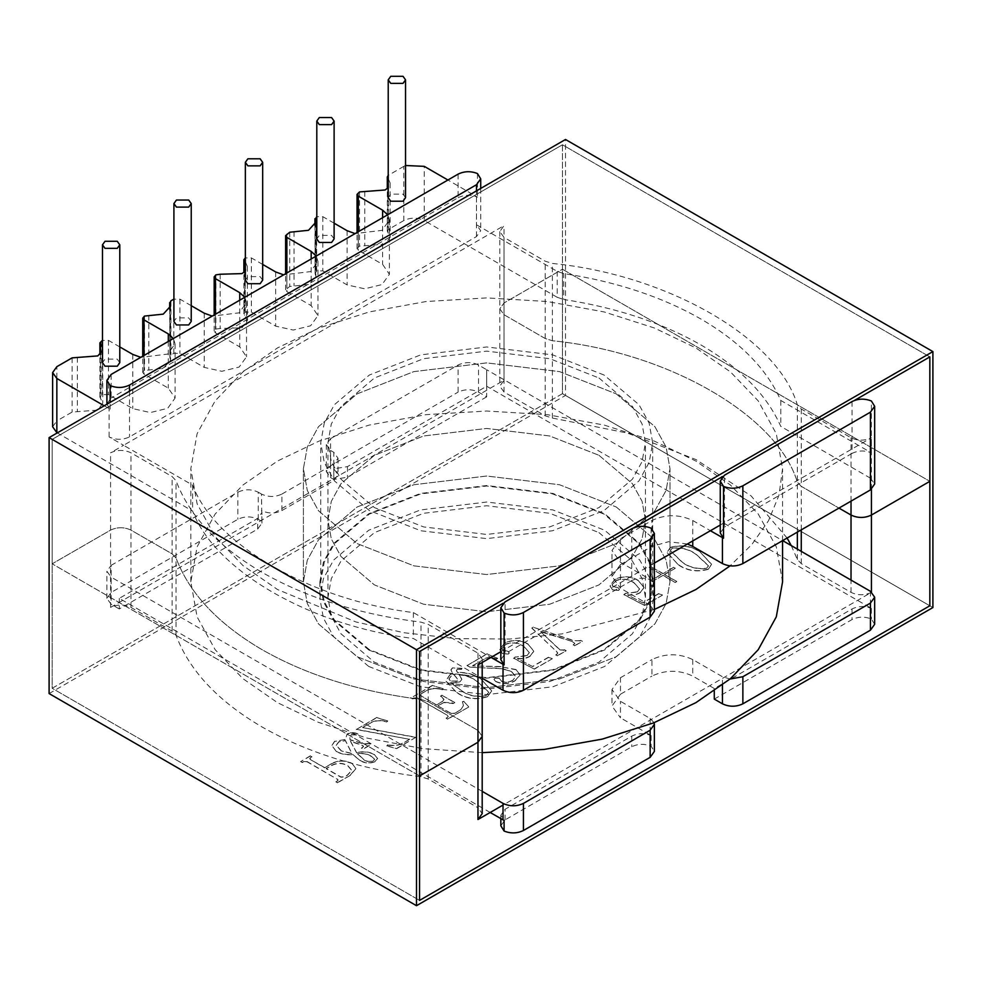<?xml version="1.0" encoding="UTF-8"?>
<svg xmlns="http://www.w3.org/2000/svg" width="982" height="982" viewBox="0 0 982 982"><rect width="100%" height="100%" fill="white"/><g stroke="black" fill="none" stroke-linecap="round" stroke-linejoin="round"><path stroke-width="0.74" stroke-dasharray="4.91 3.68" d="M852.057 401.552L852.057 453.402C858.256 450.407 864.7 450.222 871.39 452.837L780.788 400.472C766.954 369.171 740.367 342.031 701.013 319.064C662.224 296.895 616.463 281.724 563.742 273.561L557.211 271.388L476.491 224.792L480.714 230.684L476.491 236.576L129.501 436.904C122.701 440.083 115.888 440.083 109.088 436.904L123.597 445.288L110.573 452.8C117.374 449.633 124.174 449.633 130.974 452.8L172.132 476.565L176.048 480.726C189.428 516.09 218.127 546.655 262.169 572.42C306.801 597.854 359.731 614.425 420.983 622.146L428.213 624.405L477.964 653.14L482.199 659.032L477.964 664.924M801.263 529.863L801.263 486.336L838.959 508.099L801.263 486.336L797.347 482.162C777.535 415.46 667.944 352.182 552.4 340.754L545.182 338.495L504.036 314.731L499.801 308.839L504.036 302.947L562.441 269.228L562.441 144.784L52.156 439.384L52.156 688.272L419.56 900.396L52.156 688.272L562.441 393.672L562.441 144.784L929.844 356.896L562.441 144.784L52.156 439.384L52.156 563.828L110.573 530.108C117.374 526.929 124.174 526.929 130.974 530.108L172.132 553.873L176.048 558.034C189.428 593.398 218.127 623.963 262.169 649.728C306.801 675.162 359.731 691.733 420.983 699.454L428.213 701.713L477.964 730.448L482.199 736.34L477.964 730.448L477.964 653.14M598.959 455.292L632.396 483.696L642.093 501.323L645.456 520.104L642.093 538.885L632.396 556.512L598.959 584.916L549.748 604.225L486.691 611.761L423.635 604.225L374.437 584.916L341 556.512L331.302 538.885L327.939 520.104L331.302 501.323L341 483.696L374.437 455.292L423.635 435.983L486.691 428.447L549.748 435.983L598.959 455.292L632.396 483.696L642.093 501.323L645.456 520.104L642.093 538.885L632.396 556.512L598.959 584.916L549.748 604.225L486.691 611.761L423.635 604.225L374.437 584.916L341 556.512L331.302 538.885L327.939 520.104L331.302 501.323L341 483.696L374.437 455.292L423.635 435.983L486.691 428.447L549.748 435.983L598.959 455.292M598.959 377.984L632.396 406.388L642.093 424.015L645.456 442.796L642.093 461.577L632.396 479.204L598.959 507.608L549.748 526.917L486.691 534.453L423.635 526.917L374.437 507.608L341 479.204L331.302 461.577L327.939 442.796L331.302 424.015L341 406.388L374.437 377.984L423.635 358.675L486.691 351.139L549.748 358.675L598.959 377.984M191.232 321.421L188.691 317.886L176.441 317.886L173.912 321.421M405.541 197.689L403.013 194.154L390.762 194.154L388.221 197.689M119.792 362.665L117.251 359.13L105.013 359.13L102.472 362.665M334.113 238.933L331.572 235.398L319.322 235.398L316.793 238.933M262.673 280.177L260.132 276.642L247.881 276.642L245.353 280.177M368.729 649.961L333.585 620.108L323.409 601.585L319.862 581.847L323.409 562.121L333.585 543.598L368.729 513.746L420.431 493.455L486.691 485.538L552.952 493.455L604.654 513.746L639.798 543.598L649.986 562.121L653.521 581.847L649.986 601.585L639.798 620.108L604.654 649.961L552.952 670.252L486.691 678.169L420.431 670.252L368.729 649.961M368.729 666.459L333.585 636.606L323.409 618.083L319.862 598.345L323.409 578.619L333.585 560.096L368.729 530.243L420.431 509.953L486.691 502.035L552.952 509.953L604.654 530.243L639.798 560.096L649.986 578.619L653.521 598.345L649.986 618.083L639.798 636.606L604.654 666.459L552.952 686.749L486.691 694.667L420.431 686.749L368.729 666.459M616.303 507.019L654.908 539.818L666.103 560.17L669.994 581.847L666.103 603.537L654.908 623.889L616.303 656.688L559.495 678.967L486.691 687.682L413.888 678.967L357.08 656.688L318.475 623.889L307.292 603.537L303.401 581.847L307.292 560.17L318.475 539.818L357.08 507.019L413.888 484.727L486.691 476.025L559.495 484.727L616.303 507.019L654.908 539.818L666.103 560.17L669.994 581.847L666.103 603.537L654.908 623.889L616.303 656.688L559.495 678.967L486.691 687.682L413.888 678.967L357.08 656.688L318.475 623.889L307.292 603.537L303.401 581.847L307.292 560.17L318.475 539.818L357.08 507.019L413.888 484.727L486.691 476.025L559.495 484.727L616.303 507.019M616.303 393.892L654.908 426.691L666.103 447.043L669.994 468.721L666.103 490.411L654.908 510.75L616.303 543.549L559.495 565.841L486.691 574.544L413.888 565.841L357.08 543.549L318.475 510.75L307.292 490.411L303.401 468.721L307.292 447.043L318.475 426.691L357.08 393.892L413.888 371.601L486.691 362.898L559.495 371.601L616.303 393.892L654.908 426.691L666.103 447.043L669.994 468.721L666.103 490.411L654.908 510.75L616.303 543.549L559.495 565.841L486.691 574.544L413.888 565.841L357.08 543.549L318.475 510.75L307.292 490.411L303.401 468.721L307.292 447.043L318.475 426.691L357.08 393.892L413.888 371.601L486.691 362.898L559.495 371.601L616.303 393.892M369.33 649.618L334.371 619.912L324.244 601.487L320.721 581.847L324.244 562.22L334.371 543.795L369.33 514.089L420.775 493.909L486.691 486.029L552.62 493.909L604.053 514.089L639.024 543.795L649.151 562.22L652.674 581.847L649.151 601.487L639.024 619.912L604.053 649.618L552.62 669.798L486.691 677.678L420.775 669.798L369.33 649.618M604.053 375.038L552.62 354.858L486.691 346.965L420.775 354.858L369.33 375.038L334.371 404.731L324.244 423.156L320.721 442.796L324.244 462.436L334.371 480.861L369.33 510.554L420.775 530.746L486.691 538.627L552.62 530.746L604.053 510.554L639.024 480.861L649.151 462.436L652.674 442.796L649.151 423.156L639.024 404.731L604.053 375.038M870.42 452.223L870.42 478.148L780.788 426.397C766.954 395.095 740.367 367.955 701.013 344.989C662.224 322.82 616.463 307.648 563.742 299.485L563.742 273.561M720.26 525.039L871.427 437.763C864.626 440.943 857.826 440.943 851.026 437.763L801.263 409.028L797.347 404.866C777.535 338.152 667.944 274.874 552.4 263.446L545.182 261.187L504.036 237.423L499.801 231.531L504.036 225.639L123.597 445.288L192.607 485.12C214.776 544.556 310.447 599.793 413.385 612.584L491 657.4M720.26 532.944L724.483 527.052L724.483 475.202M852.057 453.402L724.483 527.052M631.77 528.733L631.77 580.583C637.981 577.588 644.425 577.391 651.115 580.018L620.452 562.256L611.995 550.472L620.452 538.688L651.925 520.509C665.526 514.163 679.139 514.163 692.74 520.509L710.416 530.722M500.832 651.717L654.368 563.079M500.832 659.622L505.067 653.73L505.067 601.88M631.77 580.583L505.067 653.73M490.178 812.482L119.301 598.345L257.677 518.459L261.912 512.567L261.482 510.566C268.295 513.746 275.095 513.746 281.895 510.566L333.782 480.603L338.017 474.711L333.782 468.819L347.456 466.622L486.679 386.245L486.679 369.748L478.529 365.022C471.728 361.842 464.928 361.842 458.115 365.022L458.115 392.125C464.928 388.946 471.728 388.946 478.529 392.125L486.691 396.838L486.691 369.735L782.642 540.616M870.433 591.299L870.433 607.797L486.679 386.245M870.433 607.797L871.39 608.41C864.7 605.784 858.256 605.968 852.045 608.963L714.282 688.505L692.74 676.07C679.139 669.712 665.526 669.712 651.925 676.07L651.925 659.573C665.526 653.214 679.139 653.214 692.74 659.573L722.457 676.721L730.031 679.028M654.086 722.703L650.145 718.456L620.452 701.308L611.995 689.524L620.452 677.74L620.452 694.237L651.925 676.07M620.452 694.237L611.995 706.021L620.452 717.805L620.452 701.308M650.145 718.456L650.145 734.953L620.452 717.805M650.145 734.953L651.115 735.579C644.425 732.953 637.981 733.137 631.77 736.132L505.067 809.291L500.832 815.183L504.097 820.449M281.895 510.566L281.895 494.069C275.095 497.248 268.295 497.248 261.482 494.069L261.912 523.173L257.677 529.065L119.301 608.963L119.301 598.345M281.895 494.069L333.782 464.105L333.782 480.603M486.691 396.838L347.456 477.227L333.782 479.425L333.782 452.321L338.017 458.213L333.782 464.105M333.782 452.321L330.553 450.456L330.553 477.559L326.319 471.667L330.553 465.775L458.115 392.125M330.553 465.775L330.553 438.672L326.319 444.564L330.553 450.456M330.553 438.672L458.115 365.022M620.452 677.74L651.925 659.573M482.199 791.369L111.126 577.134L111.126 604.249L106.903 598.345L111.126 592.453L237.84 519.306C244.641 516.127 251.453 516.127 258.254 519.306L261.482 521.172M111.126 592.453L111.126 565.35L106.903 571.242L111.126 577.134M111.126 565.35L237.84 492.203L237.84 519.306M258.254 519.306L258.254 492.203C251.453 489.024 244.641 489.024 237.84 492.203M258.254 492.203L261.482 494.069M119.301 608.963L111.126 604.249M333.782 479.425L330.553 477.559M650.145 579.405L650.145 605.329L654.368 611.221M650.145 605.329L620.452 588.181L620.452 562.256M620.452 538.688L620.452 564.613L611.995 576.397L620.452 588.181M620.452 564.613L651.925 546.434L651.925 520.509M687.4 544.003L668.521 541.708L651.925 546.434M870.42 478.148L874.655 484.04M557.211 271.388L557.211 297.313L563.742 299.485M557.211 297.313L424.249 220.557L424.249 166.351M405.541 165.504L403.835 166.351L403.835 220.557C410.636 217.378 417.448 217.378 424.249 220.557M403.835 220.557L388.577 229.371L387.301 231.138L390.149 237.276L385.19 244.187L359.535 246.138L357.055 248.593L358.32 250.361L382.624 264.391L389.4 274.309L382.035 284.559L364.69 288.806L347.1 284.903L322.808 270.872L316.683 270.872L315.112 273.634L315.823 276.445L308.495 284.498L289.727 286.437L285.615 289.85L286.879 291.617L311.184 305.635L317.959 315.553L310.594 325.803L293.25 330.05L275.66 326.147L251.367 312.116L245.242 312.116L243.88 313.945L247.354 320.672L241.965 327.816L220.177 328.454L215.868 329.08L214.174 331.094L215.439 332.861L239.743 346.879L246.519 356.797L239.154 367.047L221.809 371.294L204.219 367.391L179.927 353.36L173.802 353.36L170.954 355.005L169.874 357.485L170.586 360.296L163.257 368.348L144.01 370.57L142.734 372.338L144.01 374.105L168.303 388.123L175.078 398.041L167.713 408.303L150.369 412.55L132.791 408.635L108.486 394.604L102.361 394.604L99.894 397.072L102.742 403.209L97.783 410.12L72.116 412.072L56.846 420.885L56.846 366.679M314.927 225.369L315.112 273.634L315.112 225.038M169.69 309.232L169.874 357.485L169.874 308.9M52.623 426.777L56.846 420.885M56.846 432.669L192.607 511.045C214.776 570.481 310.447 625.718 413.385 638.509L482.199 678.243M104.215 405.799L110.156 409.187L106.915 404.24M106.903 403.909L111.126 398.017L111.126 374.449M458.115 174.121L458.115 197.689L111.126 398.017M458.115 197.689C464.326 194.694 470.771 194.497 477.461 197.124L447.915 180.013M403.835 166.351L388.221 175.385M388.221 178.54L390.149 183.069L388.221 187.587M387.657 214.8L389.4 220.091L382.035 230.353L355.091 233.606M334.113 223.184L322.808 216.666L316.683 216.666L316.683 270.872M316.216 256.044L317.959 261.347L310.594 271.597L283.651 274.85M262.673 264.44L251.367 257.91L245.242 257.91L245.242 312.116M245.353 261.85L247.354 266.466L245.353 271.081M244.776 297.288L246.519 302.591L239.154 312.841L212.21 316.094M191.232 305.684L179.927 299.154L173.802 299.154L173.802 353.36M173.348 338.532L175.078 343.835L167.713 354.085L140.77 357.338M119.792 346.928L108.486 340.398L102.361 340.398L102.361 394.604M102.472 347.284L102.472 350.721M192.607 485.12L192.607 511.045M413.385 612.584L413.385 638.509M780.788 400.472L780.788 426.397M382.624 217.709L382.624 264.391M347.1 230.696L347.1 284.903M311.184 258.953L311.184 305.635M275.66 271.94L275.66 326.147M220.177 274.236L220.177 328.454M239.743 300.197L239.743 346.879M204.219 313.184L204.219 367.391M168.303 341.441L168.303 388.123M132.791 354.428L132.791 408.635M714.282 691.009L714.282 688.505M500.832 825.788L505.067 819.896L631.77 746.737C637.981 743.742 644.425 743.558 651.115 746.185L654.368 751.451M714.282 699.11L852.045 619.568C858.256 616.573 864.7 616.389 871.39 619.016L874.655 624.294M110.156 409.187L110.156 402.362M477.461 173.556L477.461 197.124M651.115 528.169L651.115 580.018M871.39 452.837L871.39 400.987M871.39 608.41L871.39 619.016M651.115 735.579L651.115 746.185M52.156 439.384L419.56 651.508L52.156 439.384M503.165 603.23L634.114 527.629L503.165 603.23M722.58 476.552L854.401 400.46L722.58 476.552M801.263 409.028L801.263 486.336L797.347 482.162C777.535 415.46 667.944 352.182 552.4 340.754L545.182 338.495L504.036 314.731L499.801 308.839L504.036 302.947L562.441 269.228L929.844 481.34L562.441 269.228L562.441 393.672L929.844 605.784L562.441 393.672L52.156 688.272L52.156 563.828L110.573 530.108C117.374 526.929 124.174 526.929 130.974 530.108L172.132 553.873L176.048 558.034C189.428 593.398 218.127 623.963 262.169 649.728C306.801 675.162 359.731 691.733 420.983 699.454L428.213 701.713L477.964 730.448L477.964 807.744L482.199 813.636M419.56 775.952L52.156 563.828L419.56 775.952M598.959 532.6L632.396 561.004L642.093 578.631L645.456 597.412L642.093 616.193L632.396 633.807L598.959 662.224L549.748 681.533L486.691 689.069L423.635 681.533L374.437 662.224L341 633.807L331.302 616.193L327.939 597.412L331.302 578.631L341 561.004L374.437 532.6L423.635 513.291L486.691 505.742L549.748 513.291L598.959 532.6M787.11 538.038L751.12 495.922L696.177 459.65L627.4 433.074L552.4 418.062L545.182 415.791L504.036 392.039L499.801 386.147L504.036 380.255L110.573 607.416C117.374 604.237 124.174 604.237 130.974 607.416L172.132 631.181L176.048 635.342C189.428 670.706 218.127 701.271 262.169 727.036C306.801 752.457 359.731 769.041 420.983 776.762L428.213 779.021L477.964 807.744M791.271 545.599L797.347 559.47L801.263 563.643L851.026 592.367C857.826 595.546 864.626 595.546 871.427 592.367L503.03 805.068M482.199 752.654L422.8 748.64L367.207 738.12L318.205 722.273L277.476 702.646L242.91 678.648L215.156 649.703L197.1 616.856L190.827 581.847L197.1 546.851L215.156 514.003L242.91 485.059L277.476 461.061L319.04 441.102L369.183 425.083L426.065 414.662L486.691 411.028L547.318 414.662L604.212 425.083L654.343 441.102L695.907 461.061L730.485 485.059L758.227 514.003L776.296 546.851L782.568 581.847M654.368 609.466L562.048 633.906L509.658 639.024L456.151 638.631L404.13 632.752L355.926 621.95L277.476 589.507L242.91 565.509L215.156 536.565L197.1 503.729L190.827 468.721L197.1 433.725L215.156 400.877L242.91 371.933L277.476 347.935L319.04 327.976L369.183 311.957L426.065 301.523L486.691 297.902L547.318 301.523L604.212 311.957L654.343 327.976L695.907 347.935L730.485 371.933L758.227 400.877L776.296 433.725L782.568 468.721L778.984 495.223L768.501 520.767L751.831 544.544L730.043 565.89M374.302 754.655C369.109 751.844 363.23 751.255 356.65 752.887L350.5 741.398L362.567 745.522L363.549 746.615L361.437 748.345L362.972 749.229L371.086 744.54L369.551 743.656L364.175 744.098L350.083 739.9L349.813 737.568L351.175 734.831L357.976 735.027L358.405 734.278C354.551 732.474 350.795 732.462 347.125 734.217L345.369 739.421L334.653 741.422L331.941 745.669L336.396 751.623C341 754.151 346.462 755.146 352.784 754.63L360.333 760.731C364.838 763.407 369.686 763.763 374.866 761.799L377.628 758.681L374.302 754.422C369.109 751.611 363.23 751.021 356.65 752.654L356.65 752.887M356.65 752.654L350.5 741.152L362.567 745.289L363.549 746.381L361.437 748.112L362.972 748.996L371.086 744.307L369.551 743.423L364.175 743.865L350.083 739.667L349.813 737.322L351.175 734.597L357.976 734.794L358.405 734.045C354.551 732.241 350.795 732.228 347.125 733.984L345.369 739.421L334.653 741.422M447.461 715.583L448.295 716.541L446.098 718.321L447.632 719.205L468.733 707.028L463.872 701.479L462.375 701.86L463.43 705.677L460.619 709.949L454.654 713.386L451.045 713.521L437.935 705.948L443.79 702.572L453.242 703.591L454.764 702.707L442.01 695.342L440.488 696.226L443.987 699.638L442.256 701.688L436.401 705.064L419.977 695.109L420.726 696.017L420.959 693.955L426.458 690.776C431.307 688.296 436.646 687.965 442.489 689.769L443.127 688.91L432.534 685.497L410.881 697.993L412.415 698.877L417.178 698.092L447.461 715.338L448.295 716.308L447.191 717.695M469.666 667.122L492.007 668.312C499.372 668.153 505.914 669.343 511.622 671.897L515.808 676.659L512.629 680.501C509.13 682.539 505.423 682.821 501.495 681.348L499.224 678.292L495.124 678.231L493.958 679.704L495.701 681.557C502.219 684.479 508.651 684.27 514.985 680.907L520.116 675.051L516.151 669.798L501.065 666.815L472.624 665.882L485.292 658.578C489.073 657.167 492.755 657.4 496.352 659.266L497.628 658.517L487.146 653.963L467.015 665.587L469.666 667.122L492.007 668.312M572.592 641.847L574.887 643.431L573.206 644.941L574.74 645.825L582.338 641.43L580.804 640.546L574.188 640.927L533.349 627.289L531.827 628.173L556.242 651.287L557.764 653.251L555.8 654.982L557.334 655.866L566.111 650.796L564.589 649.912L559.875 649.937L540.701 631.77L572.592 641.602L574.887 643.185L573.856 644.56M650.722 580.743L652.244 581.626L662.96 575.44L675.211 582.51L676.745 581.626L664.495 574.556L675.211 568.369L673.677 567.486L662.96 573.672L650.722 566.602L649.188 567.486L661.438 574.556L650.722 580.509L652.244 581.626M932.9 607.551L565.497 395.439L565.497 139.481M49.1 693.574L565.497 395.439M708.231 569.339L711.569 564.466L700.326 552.228C691.61 546.176 681.655 544.617 670.461 547.539L667.06 552.522L678.378 564.895C687.167 570.898 697.122 572.383 708.231 569.339L711.569 564.233L700.326 552.228M642.903 602.936L627.645 594.982C632.654 595.571 636.901 594.773 640.387 592.6L644.045 587.653L638.349 580.681C630.702 576.115 622.821 575.796 614.707 579.736L609.994 586.021L612.719 590.035L618.623 590.44L619.47 589.421L618.181 587.887L613.149 586.475L612.081 584.99L616.07 580.718C622.588 578.41 628.529 579.11 633.906 582.817L639.589 589.004L637.281 592.036L625.522 593.472L623.852 594.687L644.597 605.489L662.457 595.178L658.726 593.791L642.903 602.936L627.645 594.982M532.686 666.569L517.428 658.627C522.424 659.204 526.683 658.406 530.17 656.234L533.827 651.287L528.132 644.315C520.485 639.748 512.604 639.429 504.49 643.37L499.777 649.654L502.502 653.668L508.394 654.073L509.253 653.055L507.964 651.52L502.931 650.109L501.863 648.623L505.853 644.352C512.358 642.044 518.3 642.744 523.676 646.451L529.372 652.637L527.064 655.669L515.305 657.118L513.623 658.333L534.368 669.123L552.228 658.812L548.508 657.424L532.686 666.569L517.428 658.627M452.469 668.104L450.959 669.969L452.702 673.517L449.928 674.867L445.816 681.078L456.814 692.691C466.045 698.975 476.331 700.301 487.686 696.668L491.712 690.923L480.935 678.93C474.699 674.659 466.88 672.535 457.477 672.56L456.421 670.706L457.096 669.552L461.552 669.343L461.982 668.57L452.469 667.87L450.959 669.736L452.702 673.517M415.987 737.47L362.677 727.601L371.613 722.433C376.302 720.371 381.323 720.223 386.675 721.991L387.706 721.144L376.892 717.621L356.282 729.516L409.703 739.336L402.448 743.521C398.091 745.645 393.156 746.136 387.632 745.007L386.81 745.964L396.605 748.665L415.987 737.237L362.677 727.601M352.01 763.579C345.087 760.191 338.201 760.301 331.376 763.935L324.649 767.814L310.533 759.675L309.735 758.705L311.895 756.913L310.361 756.03L300.664 761.627L302.198 762.511L306.961 761.725L337.243 779.217L338.103 780.199L335.881 781.967L337.403 782.85L350.157 775.485L355.828 768.746L352.01 763.345C345.087 759.945 338.201 760.068 331.376 763.701L331.376 763.935M700.326 551.994C691.61 545.943 681.655 544.372 670.461 547.305L670.461 547.539M670.461 547.305L667.06 552.289L678.378 564.895M678.378 564.662C687.167 570.665 697.122 572.15 708.231 569.106M671.995 548.189C681.422 547.158 689.511 549.208 696.238 554.351L708.501 565.669L706.696 568.222C697.294 569.241 689.217 567.265 682.465 562.305L670.411 550.657L671.995 548.422C681.422 547.391 689.511 549.454 696.238 554.585L708.501 565.902L706.696 568.455C697.294 569.474 689.217 567.498 682.465 562.539L670.411 550.89L671.995 548.422M652.244 581.393L662.96 575.44M662.96 575.207L675.211 582.51M675.211 582.277L676.745 581.626M676.745 581.393L664.495 574.556M664.495 574.323L675.211 568.369M675.211 568.136L673.677 567.486M673.677 567.252L662.96 573.672M662.96 573.439L650.722 566.602M650.722 566.369L649.188 567.486M649.188 567.252L661.438 574.556M661.438 574.323L650.722 580.509M627.645 594.748C632.654 595.337 636.901 594.54 640.387 592.367L640.387 592.6M640.387 592.367L644.045 587.408L638.349 580.681M638.349 580.436C630.702 575.882 622.821 575.562 614.707 579.49L614.707 579.736M614.707 579.49L609.994 585.788L612.719 590.035M612.719 589.801L618.623 590.44M618.623 590.207L619.47 589.188L618.181 587.887M618.181 587.653L613.149 586.475M613.149 586.229L612.081 584.744L616.07 580.718M616.07 580.472C622.588 578.177 628.529 578.877 633.906 582.584L633.906 582.817M633.906 582.584L639.589 588.77L637.281 592.036M637.281 591.802L625.522 593.472M625.522 593.238L623.852 594.687M623.852 594.454L644.597 605.489M644.597 605.256L662.457 595.178M662.457 594.945L658.726 593.791M658.726 593.558L642.903 602.702M573.856 644.327L573.206 644.941M573.206 644.695L574.74 645.825M574.74 645.579L582.338 641.43M582.338 641.197L580.804 640.546M580.804 640.313L579.957 641.037M579.957 640.804L574.188 640.681L533.349 627.289M533.349 627.056L531.827 628.173M531.827 627.94L556.242 651.287M556.242 651.054L557.764 653.018L556.868 654.368M556.868 654.135L555.8 654.982M555.8 654.749L557.334 655.866M557.334 655.632L566.111 650.796M566.111 650.563L564.589 649.912M564.589 649.679L563.717 650.415M563.717 650.182L559.875 649.937M559.875 649.691L540.701 631.77M541.143 631.279L572.592 641.602M517.428 658.382C522.424 658.971 526.683 658.173 530.17 656.001L530.17 656.234M530.17 656.001L533.827 651.041L528.132 644.315M528.132 644.069C520.485 639.515 512.604 639.196 504.49 643.136L504.49 643.37M504.49 643.136L499.777 649.421L502.502 653.668M502.502 653.435L508.394 654.073M508.394 653.84L509.253 652.821L507.964 651.52M507.964 651.287L502.931 650.109M502.931 649.875L501.863 648.39L505.853 644.352M505.853 644.106C512.358 641.811 518.3 642.51 523.676 646.217L523.676 646.451M523.676 646.217L529.372 652.404L527.064 655.669M527.064 655.436L515.305 657.118M515.305 656.872L513.623 658.333M513.623 658.087L534.368 669.123M534.368 668.889L552.228 658.812M552.228 658.578L548.508 657.424M548.508 657.191L532.686 666.336M492.007 668.079C499.372 667.92 505.914 669.11 511.622 671.663L511.622 671.897M511.622 671.663L515.808 676.414L512.629 680.501M512.629 680.268C509.13 682.306 505.423 682.588 501.495 681.115L501.495 681.348M501.495 681.115L499.224 678.292M499.224 678.059L495.124 678.231M495.124 677.997L493.958 679.47L495.701 681.557M495.701 681.324C502.219 684.245 508.651 684.037 514.985 680.673L514.985 680.907M514.985 680.673L520.116 674.806L516.151 669.798M516.151 669.564L501.065 666.815M501.065 666.582L472.624 665.882M472.624 665.649L485.292 658.578M485.292 658.345C489.073 656.933 492.755 657.154 496.352 659.02L496.352 659.266M496.352 659.02L497.628 658.517M497.628 658.284L487.146 653.963M487.146 653.73L467.015 665.587M467.015 665.354L469.666 666.888M452.702 673.284L449.928 674.867M449.928 674.634L445.816 680.833L456.814 692.691M456.814 692.457C466.045 698.742 476.331 700.068 487.686 696.434L487.686 696.668M487.686 696.434L491.712 690.69L480.935 678.93M480.935 678.697C474.699 674.413 466.88 672.289 457.477 672.326L457.477 672.56M457.477 672.326L456.421 670.461L457.096 669.552M457.096 669.319L461.552 669.343M461.982 668.337L452.469 667.87M460.84 690.076L450.628 682.711L459.65 681.987L461.847 679.176L458.754 674.045C465.812 675.186 471.777 677.482 476.663 680.943L488.803 692.04L486.151 695.551C476.405 697.318 467.972 695.489 460.84 690.076L450.628 682.944L459.65 682.22L461.847 679.421L458.754 674.278C465.812 675.42 471.777 677.727 476.663 681.177L488.803 692.273L486.151 695.784C476.405 697.551 467.972 695.735 460.84 690.309M450.247 680.759L448.97 678.795L451.45 675.518L453.819 674.401L458.177 679.667L457.182 681.054L450.247 680.992L448.97 679.028L451.45 675.751L453.819 674.646L458.177 679.9L457.182 681.287L450.247 680.992M447.191 717.461L446.098 718.321M446.098 718.087L447.632 719.205M447.632 718.971L468.733 707.028M468.733 706.794L463.872 701.479M463.872 701.246L462.375 701.86M462.375 701.614L463.43 705.432L460.619 709.949M460.619 709.704L454.654 713.386M454.654 713.153L451.045 713.521M451.045 713.288L437.935 705.948M437.935 705.714L443.79 702.572M443.79 702.339L451.953 702.854M451.953 702.609L453.242 703.591M453.242 703.358L454.764 702.707M454.764 702.474L442.01 695.342M442.01 695.109L440.488 696.226M440.488 695.993L441.311 696.704M441.311 696.471L443.987 699.405L442.256 701.688M442.256 701.455L436.401 705.064M436.401 704.831L420.726 695.784L420.959 693.955M420.959 693.722L426.458 690.776M426.458 690.542C431.307 688.063 436.646 687.731 442.489 689.536L442.489 689.769M442.489 689.536L443.127 688.91M443.127 688.677L432.534 685.497M432.534 685.264L410.881 697.993M410.881 697.76L412.415 698.877M412.415 698.644L413.643 698.177M413.643 697.932L417.178 698.092M417.178 697.858L447.461 715.338M362.677 727.367L371.613 722.433M371.613 722.2C376.302 720.125 381.323 719.978 386.675 721.758L386.675 721.991M386.675 721.758L387.706 721.144M387.706 720.911L376.892 717.621M376.892 717.388L356.282 729.516M356.282 729.282L409.703 739.336M409.703 739.102L402.448 743.521M402.448 743.288C398.091 745.412 393.156 745.903 387.632 744.773L387.632 745.007M387.632 744.773L386.81 745.964M386.81 745.731L396.605 748.665M396.605 748.431L415.987 737.237M334.653 741.189L331.941 745.424L336.396 751.623M336.396 751.39C341 753.918 346.462 754.913 352.784 754.397L352.784 754.63M352.784 754.397L360.333 760.731M360.333 760.498C364.838 763.161 369.686 763.53 374.866 761.566L374.866 761.799M374.866 761.566L377.628 758.448L374.302 754.422M371.306 756.226L374.596 759.196L373.209 760.755C369.797 761.872 366.728 761.516 364.04 759.687L357.509 753.648C362.874 752.875 367.477 753.734 371.306 756.226L374.596 759.442L373.209 760.989C369.797 762.118 366.728 761.762 364.04 759.921L357.509 753.881C362.874 753.108 367.477 753.967 371.306 756.459M341.27 750.665L336.139 745.228L338.851 741.705L345.369 740.428L351.912 753.403L341.27 750.899L336.139 745.461L338.851 741.95L345.369 740.661L351.912 753.636L341.27 750.899M331.376 763.701L324.649 767.814M324.649 767.58L310.533 759.675M310.533 759.442L309.735 758.472L310.558 757.687M310.558 757.453L311.895 756.913M311.895 756.68L310.361 756.03M310.361 755.796L300.664 761.627M300.664 761.394L302.198 762.511M302.198 762.278L303.536 761.737M303.536 761.504L306.961 761.725M306.961 761.492L337.243 779.217M337.243 778.972L338.103 779.953L337.108 781.255M337.108 781.021L335.881 781.967M335.881 781.721L337.403 782.85M337.403 782.605L350.157 775.485M350.157 775.252L355.828 768.513L352.01 763.345M331.437 765.432C336.973 762.572 342.399 762.621 347.714 765.579L351.802 770.219L347.346 775.105L344.412 776.799L340.864 776.946L326.184 768.464L331.437 765.665C336.973 762.805 342.399 762.854 347.714 765.813L351.802 770.465L347.346 775.338L344.412 777.032L340.864 777.179L326.184 768.697L331.437 765.665M420.983 776.762L420.983 622.146M257.677 529.065L257.677 518.459M347.456 466.622L347.456 477.227M692.74 520.509L692.74 540.922M72.116 357.865L72.116 412.072M109.088 436.904L109.088 408.622M476.491 196.51L476.491 224.792M388.577 175.164L388.577 229.371M387.878 187.955L387.878 232.39M364.764 191.527L364.764 245.733M359.535 191.92L359.535 246.138M358.32 192.619L358.32 246.826M358.32 231.727L358.32 250.361M322.808 216.666L322.808 270.872M316.192 216.948L316.192 271.155M294.035 231.592L294.035 285.811M289.727 232.231L289.727 286.437M286.879 233.863L286.879 288.082M286.879 272.984L286.879 291.617M251.367 257.91L251.367 312.116M245.144 257.971L245.144 312.178M244.579 271.818L244.579 315.308M215.868 274.874L215.868 329.08M215.439 275.107L215.439 329.326M215.439 314.228L215.439 332.861M179.927 299.154L179.927 353.36M170.954 300.799L170.954 355.005M148.798 315.455L148.798 369.662M144.489 316.081L144.489 370.288M144.01 316.364L144.01 370.57M144.01 355.472L144.01 374.105M108.486 340.398L108.486 394.604M101.158 341.098L101.158 395.304M100.471 353.888L100.471 398.324M77.345 357.46L77.345 411.679M476.491 236.576L476.491 190.876M129.501 391.204L129.501 436.904M692.74 659.573L692.74 676.07M722.457 685.055L722.457 676.721M505.067 819.896L505.067 809.291M631.77 736.132L631.77 746.737M852.045 608.963L852.045 619.568M478.529 392.125L478.529 365.022M110.573 607.416L110.573 452.8M504.036 380.255L504.036 225.639M871.427 489.294L871.427 437.763M130.974 607.416L130.974 452.8M172.132 631.181L172.132 476.565M176.048 635.342L176.048 480.726M428.213 779.021L428.213 624.405M851.026 501.139L851.026 437.763M797.347 532.121L797.347 404.866M552.4 418.062L552.4 263.446M545.182 415.791L545.182 261.187M504.036 392.039L504.036 237.423M851.026 592.367L851.026 580.092M801.263 563.643L801.263 551.356M797.347 559.47L797.347 549.098M645.456 597.412L645.456 442.796M319.862 581.847L319.862 598.345M669.994 581.847L669.994 468.721L669.994 581.847M320.721 581.847L320.721 442.796M652.674 581.847L652.674 442.796M387.301 231.138L387.301 188.495M390.149 183.069L390.149 237.276M357.055 248.593L357.055 232.464M389.4 220.091L389.4 274.309M315.823 222.239L315.823 276.445M285.615 289.85L285.615 273.708M317.959 261.347L317.959 315.553M243.88 313.945L243.88 272.395M247.354 266.466L247.354 320.672M214.174 331.094L214.174 314.952M246.519 302.591L246.519 356.797M170.586 306.089L170.586 360.296M142.734 372.338L142.734 356.196M175.078 343.835L175.078 398.041M99.894 397.072L99.894 354.428M102.742 349.003L102.742 403.209M303.401 581.847L303.401 468.721L303.401 581.847M653.521 581.847L653.521 598.345M106.903 598.345L106.903 571.242M480.714 188.434L480.714 230.684M500.832 818.632L500.832 815.183M611.995 689.524L611.995 706.021M611.995 576.397L611.995 550.472M326.319 444.564L326.319 471.667M338.017 458.213L338.017 474.711M261.912 523.173L261.912 512.567M327.939 597.412L327.939 442.796M482.199 659.032L482.199 662.482M499.801 231.531L499.801 386.147M782.568 540.652L782.568 468.721M190.827 581.847L190.827 468.721"/><path stroke-width="1.47" d="M176.441 207.104L188.691 207.104L191.232 203.569L188.691 200.033L176.441 200.033L173.912 203.569L176.441 207.104M173.912 203.569L173.912 321.421L176.441 324.956L188.691 324.956L191.232 321.421L191.232 203.569M390.762 83.372L403.013 83.372L405.541 79.837L403.013 76.301L390.762 76.301L388.221 79.837L390.762 83.372M388.221 79.837L388.221 197.689L390.762 201.224L403.013 201.224L405.541 197.689L405.541 79.837M105.013 248.36L117.251 248.36L119.792 244.825L117.251 241.29L105.013 241.29L102.472 244.825L105.013 248.36M102.472 244.825L102.472 362.665L105.013 366.2L117.251 366.2L119.792 362.665L119.792 244.825M319.322 124.616L331.572 124.616L334.113 121.081L331.572 117.545L319.322 117.545L316.793 121.081L319.322 124.616M316.793 121.081L316.793 238.933L319.322 242.468L331.572 242.468L334.113 238.933L334.113 121.081M247.881 165.86L260.132 165.86L262.673 162.325L260.132 158.789L247.881 158.789L245.353 162.325L247.881 165.86M245.353 162.325L245.353 280.177L247.881 283.712L260.132 283.712L262.673 280.177L262.673 162.325M482.199 662.482L482.199 736.34L477.964 742.232L477.964 664.924L500.832 651.717M654.368 563.079L720.26 525.039M710.416 530.722L723.513 538.222L720.26 532.944L720.26 481.094L723.513 486.372C730.203 488.987 736.647 488.803 742.858 485.808L870.42 412.158L874.655 406.266L871.39 400.987C864.7 398.373 858.256 398.557 852.057 401.552L724.483 475.202L720.26 481.094M491 657.4L504.097 664.9L500.832 659.622L500.832 607.772L504.097 613.05C510.787 615.677 517.232 615.481 523.431 612.486L650.145 539.339L654.368 533.447L651.115 528.169C644.425 525.542 637.981 525.726 631.77 528.733L505.067 601.88L500.832 607.772M503.03 819.896L503.03 803.399C509.83 806.578 516.63 806.578 523.431 803.399L650.145 730.24L654.368 724.348L654.368 751.451L650.145 757.343L523.431 830.502C517.232 833.497 510.787 833.681 504.097 831.054L504.097 820.449L490.178 812.482M874.655 597.191L874.655 624.294L870.433 630.186L870.433 603.083L874.655 597.191L870.433 591.299L782.642 540.616M870.433 603.083L742.871 676.721L742.871 703.824C736.07 707.003 729.258 707.003 722.457 703.824L714.282 699.11L714.282 691.009M730.031 679.028L742.871 676.721M654.368 724.348L654.086 722.703M503.03 803.399L482.199 791.369M654.368 533.447L654.368 611.221L650.145 617.113L650.145 539.339M692.74 540.922L692.74 546.434L687.4 544.003M692.74 546.434L722.445 563.582L722.445 537.657M742.858 485.808L742.858 563.582C736.046 566.761 729.245 566.761 722.445 563.582M742.858 563.582L870.42 489.932L870.42 412.158M874.655 406.266L874.655 484.04L870.42 489.932M56.846 378.463L56.846 432.669L52.623 426.777L52.623 372.571L56.846 378.463L104.215 405.799M482.199 678.243L503.03 690.26L503.03 664.335M523.431 612.486L523.431 690.26C516.63 693.439 509.83 693.439 503.03 690.26M523.431 690.26L650.145 617.113M102.472 350.721L97.783 355.914L72.116 357.865L56.846 366.679L52.623 372.571M106.915 404.24L106.903 380.341L110.156 385.607C116.858 388.234 123.302 388.05 129.501 385.054L476.491 184.726L480.714 178.834L477.461 173.556C470.771 170.929 464.326 171.126 458.115 174.121L111.126 374.449L106.903 380.341M447.915 180.013L424.249 166.351L405.541 165.504M388.221 175.385L387.301 176.932L388.221 178.54M388.221 187.587L385.19 189.98L359.535 191.92L357.055 194.387L358.32 196.155L382.624 210.185L387.657 214.8M355.091 233.606L347.1 230.696L334.113 223.184M316.793 216.605L315.112 219.428L315.823 222.239L308.495 230.291L289.727 232.231L285.615 235.631L286.879 237.399L311.184 251.429L316.216 256.044M314.927 225.369L314.927 218.716L315.112 225.038M283.651 274.85L275.66 271.94L262.673 264.44M245.353 257.849L243.88 259.739L245.353 261.85M245.353 271.081L241.965 273.61L220.177 274.236L215.868 274.874L214.174 276.875L215.439 278.642L239.743 292.673L244.776 297.288M212.21 316.094L204.219 313.184L191.232 305.684M173.912 299.093L170.954 300.799L169.874 303.278L170.586 306.089L163.257 314.142L144.489 316.081L142.734 318.131L144.01 319.899L168.303 333.917L173.348 338.532M169.69 309.232L169.69 302.566L169.874 308.9M140.77 357.338L132.791 354.428L119.792 346.928M102.472 340.337L99.894 342.865L102.472 347.284M382.624 210.185L382.624 217.709M311.184 251.429L311.184 258.953M239.743 292.673L239.743 300.197M168.303 333.917L168.303 341.441M504.097 831.054L500.832 825.788L500.832 818.632M870.433 630.186L742.871 703.824M110.156 402.362L110.156 385.607M504.097 664.9L504.097 613.05M723.513 538.222L723.513 486.372M871.427 592.367L871.427 515.059L929.844 481.34L929.844 356.896L854.401 400.46L929.844 356.896L929.844 605.784L419.56 900.396L419.56 651.508L503.165 603.23L419.56 651.508L419.56 775.952L477.964 742.232L419.56 775.952L419.56 900.396L929.844 605.784L929.844 481.34L871.427 515.059C864.626 518.238 857.826 518.238 851.026 515.059L838.959 508.099L851.026 515.059L851.026 501.139M634.114 527.629L722.58 476.552L634.114 527.629M482.199 736.34L477.964 742.232L477.964 819.528L482.199 813.636L482.199 736.34M503.03 805.068L477.964 819.528M791.271 545.599L787.11 538.038M871.427 489.294L871.427 515.059C864.626 518.238 857.826 518.238 851.026 515.059L851.026 580.092M782.568 540.652L782.568 581.847L776.296 616.856L758.227 649.703L730.485 678.648L695.907 702.646L653.496 722.936L602.224 739.115L544.053 749.438L482.199 752.654M730.043 565.89L695.907 589.507L654.368 609.466M416.503 905.699L49.1 693.574L49.1 437.616L565.497 139.481L932.9 351.593L416.503 649.74L416.503 905.699L932.9 607.551L932.9 351.593M416.503 649.74L49.1 437.616M387.878 178.172L387.878 187.955M358.32 196.155L358.32 231.727M286.879 237.399L286.879 272.984M244.579 261.102L244.579 271.818M215.439 278.642L215.439 314.228M144.01 319.899L144.01 355.472M100.471 344.117L100.471 353.888M476.491 190.876L476.491 184.726M129.501 385.054L129.501 391.204M722.457 703.824L722.457 685.055M650.145 757.343L650.145 730.24M523.431 803.399L523.431 830.502M801.263 551.356L801.263 529.863M797.347 549.098L797.347 532.121M387.301 188.495L387.301 176.932M357.055 232.464L357.055 194.387M285.615 273.708L285.615 235.631M243.88 272.395L243.88 259.739M214.174 314.952L214.174 276.875M142.734 356.196L142.734 318.131M99.894 354.428L99.894 342.865M480.714 178.834L480.714 188.434"/></g></svg>
